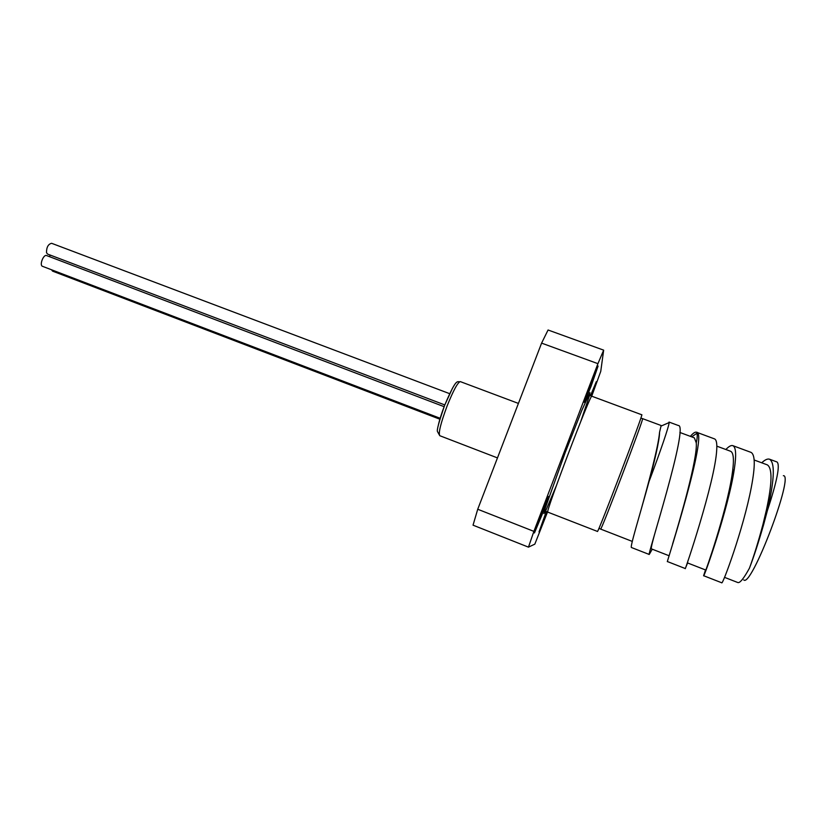 <?xml version="1.0" encoding="UTF-8"?>
<svg xmlns="http://www.w3.org/2000/svg" width="826" height="826" viewBox="0 0 826 826"><rect width="100%" height="100%" fill="white"/><g stroke="black" fill="none" stroke-linecap="round" stroke-linejoin="round"><path stroke-width="1.24" d="M732.311 473.339L734.046 470.789M724.505 577.343L737.886 582.557C739.972 583.187 743.813 578.417 749.419 568.226C753.828 556.332 758.34 541.701 762.976 524.345L766.383 510.107C772.207 483.262 772.517 468.187 767.302 464.862L754.169 459.999M688.079 560.431L687.418 562.898M687.418 562.888L705.745 570.033C705.187 572.883 725.951 513.535 731.877 476.158C734.273 461.094 733.849 452.803 730.628 451.275L716.823 446.164M640.976 510.148C648.451 483.251 658.436 446.494 659.561 432.266L661.151 425.524L642.566 418.637C645.22 415.282 600.347 533.338 600.595 529.063L598.943 528.351M777.039 461.992C780.302 464.924 777.07 481.197 767.323 510.788L763.709 524.345C758.567 542.248 753.808 556.869 749.419 568.226M743.741 579.924C751.226 588.37 794.56 474.351 783.358 475.693M51.563 269.792L52.565 271.135L439.886 419.216M50.21 255.079L49.498 256.669M444.13 406.671L46.617 255.575C43.468 254.067 39.152 265.353 42.508 266.323L440.165 418.286M449.633 393.661L51.615 243.298C48.207 244.124 46.504 247.232 46.493 252.632L47.557 254.067L444.801 404.936M591.065 386.32L584.374 402.355C583.27 403.109 597.756 364.803 598.096 366.052L591.065 386.32M542.011 514.825L534.453 532.935C533.359 533.637 548.041 495.187 548.371 496.488L542.011 514.825M547.184 511.852L539.017 531.923L546.306 511.49M590.466 395.737L596.3 381.684L591.354 396.098M656.815 526.565C652.643 540.865 650.826 548.299 651.363 548.846L668.926 555.692M672.601 543.962C680.118 519.533 697.794 458.1 696.266 442.839L694.336 437.821M659.561 432.266C659.633 440.248 653.8 464.253 649.071 481.455C660.397 451.564 669.184 425.617 669.132 422.571L668.172 422.995M590.673 395.799L641.771 414.776C644.466 411.111 597.012 535.96 597.435 531.428L546.626 511.676M477.727 509.25L533.895 531.376L528.454 547.142L473.04 525.171L477.727 509.25L541.598 343.12L548.061 329.997L603.661 350.152L600.75 371.37L591.695 396.243M528.454 547.142L534.825 544.148L547.535 511.965M533.895 531.376L597.931 363.667L541.598 343.12M597.931 363.667L603.661 350.152M767.323 510.788L768.263 506.699C774.509 478.419 774.943 462.601 769.564 459.225C767.602 458.544 764.99 459.731 761.727 462.797M705.507 569.94L703.618 575.701C703.391 579.408 728.429 508.806 734.345 468.931C736.462 454.796 735.956 447.031 732.838 445.658C731.175 445.08 728.852 446.37 725.858 449.509M687.573 562.95L685.291 568.546L667.356 561.535C665.766 565.872 708.842 431.812 696.514 432.225C695.141 431.761 693.097 433.134 690.371 436.355M652.272 549.197L649.226 554.463L631.487 547.535C629.618 547.958 639.221 517.035 649.071 481.455M703.618 575.701L721.748 582.784C722.265 585.882 743.39 529.28 751.361 487.072C755.336 466.143 755.212 454.579 750.999 452.369L732.838 445.658M685.291 568.546C684.207 572.893 715.037 482.085 716.71 449.984C717.144 443.345 716.4 439.639 714.48 438.874L696.514 432.225M649.226 554.463C646.459 558.314 689.431 424.647 678.352 425.514L669.019 422.065M447.093 406.02C440.702 423.263 438.265 433.154 439.783 435.705L437.522 431.657C436.541 430.625 438.936 421.818 444.687 405.215C457.098 376.14 457.046 382.727 460.34 381.622C457.81 382.211 453.391 390.347 447.093 406.02M438.172 425.937C439.349 420.372 441.518 413.475 444.667 405.246L452.648 387.859M591.819 396.284C591.364 391.503 544.293 515.352 547.814 512.079M556.301 485.843L545.563 511.18L543.911 513.596L545.336 507.959L565.252 452.441L581.7 410.646L589.919 392.556L589.547 395.458L580.75 421.528M762.976 524.345L763.709 524.345M632.282 541.412L600.595 529.063M518.418 403.418L460.34 381.622M497.469 457.903L439.783 435.705M694.325 437.821L679.891 432.473M661.213 426.01L669.132 422.571M640.842 418.08L642.566 418.637M768.263 506.699L766.383 510.148M734.345 468.931L731.877 476.158M696.277 442.829C697.454 437.377 697.567 434.249 696.628 433.454L691.703 436.851M769.564 459.225L777.029 461.982"/></g></svg>
